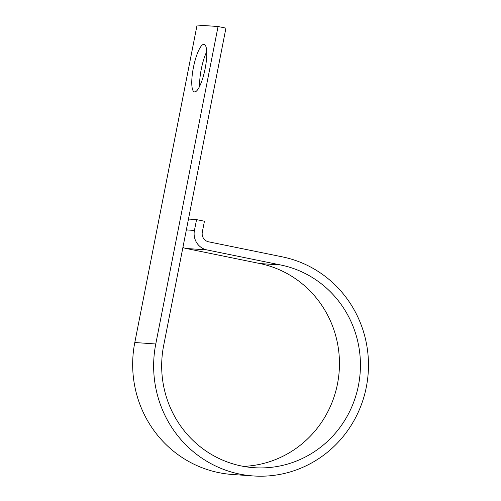 <?xml version="1.0" encoding="UTF-8"?>
<svg xmlns="http://www.w3.org/2000/svg" width="501" height="501" viewBox="0 0 501 501"><rect width="100%" height="100%" fill="white"/><g stroke="black" fill="none" stroke-linecap="round" stroke-linejoin="round"><path stroke-width="0.75" d="M199.674 86.21A24.255 5.862 101.5 0 1 201.252 69.307A24.255 5.862 101.5 0 1 206.738 51.628M193.373 67.704A24.255 5.862 -78.5 0 0 194.413 91.877A24.255 5.862 -78.5 0 0 205.16 68.531A24.255 5.862 -78.5 0 0 204.12 44.351A24.255 5.862 -78.5 0 0 193.373 67.704M188.476 219.056L196.561 219.626L194.432 230.46A16.571 16.07 94 0 0 207.001 249.93L280.773 264.998A102.454 99.367 -86 0 1 359.518 378.938A102.454 99.367 -86 0 1 253.882 467.683A102.454 99.367 -86 0 1 163.652 345.596L225.932 28.131L218.06 26.522L197.081 25.05L134.8 342.509A110.74 107.402 -86 0 0 232.326 474.478L253.299 475.95A110.74 107.402 -86 0 1 155.773 343.987L218.06 26.522M196.561 219.626L204.439 221.235L202.31 232.069A8.285 8.035 94 0 0 208.591 241.808L282.364 256.869A110.74 107.402 -86 0 1 367.483 380.027A110.74 107.402 -86 0 1 253.299 475.95M182.903 247.469A16.571 16.07 94 0 0 186.028 248.458L259.794 263.526A102.454 99.367 -86 0 1 339.121 372.068A102.454 99.367 -86 0 1 243.43 466.375M155.773 343.987L134.8 342.509M194.432 230.46L186.353 229.89M207.001 249.93L186.028 248.458M280.773 264.998L259.794 263.526"/></g></svg>
